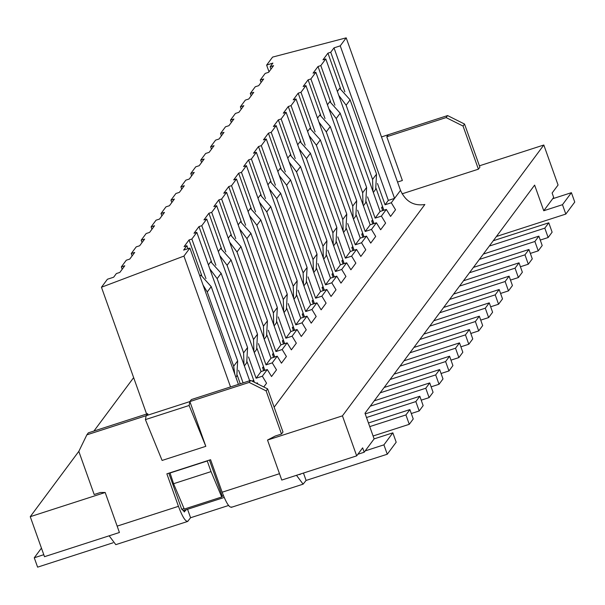 <?xml version="1.0" encoding="UTF-8"?>
<svg xmlns="http://www.w3.org/2000/svg" width="605" height="605" viewBox="0 0 605 605"><rect width="100%" height="100%" fill="white"/><g stroke="black" fill="none" stroke-linecap="round" stroke-linejoin="round"><path stroke-width="0.91" d="M267.516 440.054L281.764 480.06L356.685 455.86L342.438 415.854L267.516 440.054L275.245 436.031L281.491 434.019L282.981 432.015L267.622 388.886L250.682 380.416L249.192 382.413L266.132 390.883L281.491 434.019M119.419 532.491L105.179 492.485L30.25 516.685L44.498 556.691L119.419 532.491M230.528 386.92L183.935 256.081L101.459 287.246L146.607 414.024M182.99 510.756L224.198 497.446M357.865 454.279L364.195 452.23L362.637 447.859L356.685 455.86M169.793 473.08L207.258 460.987L211.039 471.613L221.725 496.992L184.268 509.092L173.575 483.713L169.99 472.815L210.578 459.709L222.148 492.213C226.383 503.368 229.605 508.283 231.806 506.967M209.428 460.08L222.3 496.221L221.725 496.992M238.423 384.372L189.887 248.073L183.935 256.081M101.459 287.246L107.41 279.238L113.657 277.219L116.379 273.551L119.82 272.439L124.781 265.769L121.34 266.881L122.187 269.255M255.552 211.901L241.463 172.327L238.657 173.234L233.696 179.904L236.502 178.997L290.816 331.525L297.063 329.513L301.29 336.501L306.251 329.831L302.024 322.843L295.777 324.855L288.207 303.597M290.816 331.525L285.855 338.195L292.102 336.183L297.063 329.513M245.638 225.241L231.541 185.667L228.735 186.574L223.774 193.245L226.58 192.337L280.894 344.865L287.141 342.853L291.368 349.841L296.329 343.171L292.102 336.183M280.894 344.865L275.933 351.543L282.18 349.524L287.141 342.853M235.716 238.582L221.627 199.007L218.821 199.915L213.86 206.585L216.666 205.685L270.979 358.213L277.219 356.194L281.446 363.181L286.407 356.511L282.18 349.524M270.979 358.213L266.018 364.883L272.258 362.864L277.219 356.194M225.794 251.922L211.705 212.355L208.899 213.262L203.938 219.933L206.744 219.025L261.058 371.553L267.297 369.534L271.532 376.529L276.493 369.859L272.258 362.864M261.058 371.553L256.096 378.223L262.343 376.204L267.297 369.534M256.301 383.222L257.382 382.874L257.806 383.978M256.898 383.525L257.382 382.874M211.039 471.613L173.575 483.713M205.957 278.61L191.861 239.035L189.055 239.943L184.094 246.613L186.9 245.706L183.64 250.092L189.887 248.073M243.081 382.867L238.604 370.305M215.872 265.27L201.783 225.695L198.977 226.603L194.016 233.273L196.822 232.365L249.661 380.742M196.822 232.365L191.861 239.035M256.096 378.223L248.526 356.958M206.744 219.025L201.783 225.695M266.018 364.883L258.448 343.617M216.666 205.685L211.705 212.355M275.933 351.543L268.363 330.277M226.58 192.337L221.627 199.007M285.855 338.195L278.285 316.937M236.502 178.997L231.541 185.667M121.34 266.881L126.301 260.21L129.742 259.099L134.703 252.429L131.262 253.54L136.223 246.87L139.664 245.759L144.618 239.088L141.184 240.2L146.145 233.53L149.579 232.418L154.54 225.748L151.106 226.852L156.06 220.182L159.501 219.078L164.462 212.4L161.021 213.512L165.982 206.842L169.423 205.73L174.384 199.06L170.943 200.172L171.79 202.546M170.943 200.172L175.904 193.502L179.345 192.39L184.298 185.72L180.865 186.832L181.712 189.206M161.021 213.512L161.868 215.887M151.106 226.852L151.946 229.234M141.184 240.2L142.031 242.575M131.262 253.54L132.109 255.915M186.9 245.706L187.966 248.693M302.024 322.843L306.977 316.165L300.738 318.185L295.777 324.855M300.738 318.185L246.424 165.657L241.463 172.327M364.195 452.23L374.117 438.89L364.989 413.26L534.623 185.115L543.751 210.744L553.673 197.404L552.115 193.025L558.067 185.024L543.819 145.011L479.41 165.815M342.438 415.854L543.819 145.011M133.644 377.626L93.926 431.04M78.839 451.33L30.25 516.685M269.013 71.791L266.631 65.106L272.583 57.097L346.196 37.85L400.51 190.378C405.615 201.495 413.729 206.207 424.861 204.505L274.141 407.21M262.343 376.204L266.571 383.199L263.772 386.958M400.51 190.378L394.558 198.379L388.319 200.399L334.005 47.871L340.244 45.851L394.558 198.379L391.299 202.766L395.534 209.754L390.573 216.424L386.345 209.436L381.384 216.106L385.612 223.094L380.651 229.764L376.423 222.776L371.462 229.446L375.69 236.434L370.729 243.112L366.501 236.116L361.54 242.787L365.768 249.782L360.814 256.452L356.579 249.457L351.618 256.127L355.853 263.122L350.892 269.792L346.657 262.804L341.704 269.475L345.931 276.462L340.97 283.132L336.743 276.145L331.782 282.815L336.009 289.803L331.048 296.473L326.821 289.485L321.86 296.155L326.087 303.143L321.134 309.82L316.899 302.825L311.938 309.495L316.173 316.491L311.212 323.161L306.977 316.165M340.244 45.851L346.196 37.85M346.657 262.804L340.418 264.816L335.457 271.486L327.887 250.228M341.704 269.475L335.457 271.486M356.579 249.457L350.34 251.476L345.379 258.146L337.809 236.888M351.618 256.127L345.379 258.146M366.501 236.116L360.255 238.136L355.301 244.806L347.724 223.54M361.54 242.787L355.301 244.806M376.423 222.776L370.177 224.795L365.216 231.465L357.646 210.2M371.462 229.446L365.216 231.465M386.345 209.436L380.099 211.448L375.138 218.125L367.568 196.859M381.384 216.106L375.138 218.125M388.319 200.399L385.06 204.777L377.49 183.519M391.299 202.766L385.06 204.777M311.938 309.495L305.699 311.514L298.129 290.249M316.899 302.825L310.66 304.844L305.699 311.514M321.86 296.155L315.613 298.174L308.043 276.909M326.821 289.485L320.574 291.504L315.613 298.174M331.782 282.815L325.535 284.834L317.965 263.568M285.318 171.873L271.221 132.298L276.183 125.628L330.496 278.156L336.743 276.145M330.496 278.156L325.535 284.834M266.631 65.106L272.87 63.086L270.148 66.754L270.995 69.129M270.148 66.754L273.581 65.642L268.62 72.313L265.187 73.424L260.226 80.094L261.073 82.469M260.226 80.094L263.667 78.983L258.706 85.66L255.265 86.765L250.304 93.435L251.151 95.817M250.304 93.435L253.745 92.331L248.784 99.001L245.343 100.112L240.382 106.782L241.229 109.157M240.382 106.782L243.823 105.671L238.862 112.341L235.428 113.453L230.467 120.123L231.314 122.497M230.467 120.123L233.901 119.011L228.94 125.681L225.506 126.793L220.545 133.463L221.392 135.838M220.545 133.463L223.986 132.351L219.025 139.021L215.584 140.133L210.623 146.803L211.47 149.178M210.623 146.803L214.064 145.692L209.103 152.369L205.662 153.473L200.701 160.143L201.548 162.526M200.701 160.143L204.142 159.039L199.181 165.709L195.748 166.821L190.787 173.491L191.626 175.866M190.787 173.491L194.22 172.38L189.259 179.05L185.826 180.161L180.865 186.832M295.232 158.533L281.143 118.958L286.104 112.288L340.418 264.816M305.154 145.192L291.065 105.618L296.026 98.948L350.34 251.476M315.076 131.852L300.988 92.278L305.941 85.608L360.255 238.136M324.998 118.504L310.902 78.937L315.863 72.267L370.177 224.795M334.913 105.164L320.824 65.59L325.785 58.919L380.099 211.448M344.835 91.824L330.746 52.249L334.005 47.871M265.474 198.561L251.385 158.986L256.346 152.316L310.66 304.844M275.396 185.213L261.307 145.646L266.26 138.976L320.574 291.504M249.192 382.413L189.872 401.576L205.813 446.324L189.123 405.494L145.412 419.613L146.168 415.688L86.855 434.844L78.816 451.383L94.176 494.512L100.422 492.5L105.179 492.485M184.049 508.578L181.712 509.334L168.84 473.186M222.3 496.221L223.525 495.828M294.59 330.307L286.815 308.482M251.332 208.823L238.657 173.234M284.668 343.648L276.901 321.822M241.41 222.164L228.735 186.574M274.746 356.995L266.979 335.162M231.488 235.504L218.821 199.915M264.831 370.336L257.057 348.51M221.574 248.852L208.899 213.262M254.41 382.277L247.135 361.851M211.652 262.192L198.977 226.603M240.276 383.774L237.22 375.191M201.73 275.532L189.055 239.943M478.404 169.181L479.894 167.184L464.534 124.048L463.044 126.052L478.404 169.181L402.091 193.834M246.424 165.657L243.618 166.564L248.579 159.894L251.385 158.986M256.346 152.316L253.54 153.224L258.501 146.546L261.307 145.646M266.26 138.976L263.455 139.876L268.416 133.206L271.221 132.298M276.183 125.628L273.377 126.536L278.338 119.866L281.143 118.958M286.104 112.288L283.299 113.195L288.26 106.525L291.065 105.618M296.026 98.948L293.221 99.855L298.182 93.185L300.988 92.278M305.941 85.608L303.135 86.515L308.096 79.837L310.902 78.937M315.863 72.267L313.057 73.167L318.018 66.497L320.824 65.59M325.785 58.919L322.979 59.827L327.94 53.157L330.746 52.249M334.27 276.939L326.496 255.113M291.013 155.455L278.338 119.866M344.192 263.599L336.418 241.773M300.935 142.114L288.26 106.525M354.114 250.258L346.34 228.433M310.849 128.774L298.182 93.185M364.029 236.918L356.262 215.093M320.771 115.434L308.096 79.837M373.95 223.57L366.176 201.745M330.693 102.086L318.018 66.497M383.873 210.23L376.098 188.405M340.615 88.746L327.94 53.157M304.512 316.967L296.737 295.142M261.254 195.483L248.579 159.894M314.434 303.627L306.659 281.801M271.169 182.143L258.501 146.546M324.348 290.287L316.581 268.454M281.091 168.795L268.416 133.206M571.407 192.685L574.75 202.062L565.819 214.072L562.484 204.694L571.407 192.685L552.683 198.735M562.484 204.694L543.751 210.744M374.117 438.89L392.849 432.84L383.918 444.849L365.186 450.899M463.044 126.052L446.104 117.582L386.792 136.738L388.281 134.733L447.594 115.578L464.534 124.048M386.792 136.738L402.37 180.494L397.553 182.052M205.813 446.324L162.102 460.443L145.412 419.613M169.99 472.815L166.867 473.828L178.445 506.332L117.158 526.123M86.855 434.844L88.338 432.847L147.658 413.691L146.168 415.688L189.872 401.576L191.361 399.572L250.682 380.416M147.658 413.691L148.142 415.053M267.622 388.886L266.132 390.883M296.473 475.311L303.113 484.159L306.092 480.438L387.261 454.226L396.184 442.217L392.849 432.84M303.46 473.049L306.092 480.438M299.709 474.577L300.579 473.98M300.269 474.396L299.346 474.38M187.565 509.281L190.583 517.744L187.603 521.465L115.797 544.651L109.157 535.803M188.102 521.079C185.894 522.402 182.68 517.487 178.445 506.332M184.2 511.89L186.249 509.705M181.946 509.024L184.51 511.898M565.819 214.072L496.433 236.487M383.918 444.849L387.261 454.226M368.453 422.978L409.895 409.593L405.925 414.932L369.746 426.616M423.825 334.126L479.334 316.203L475.371 321.535L419.862 339.465M493.272 240.737L548.78 222.806L544.81 228.145L489.301 246.069M374.23 400.835L429.739 382.912L425.769 388.244L370.26 406.174M365.216 413.888L419.817 396.252L415.847 401.584L366.509 417.526M384.145 387.495L439.654 369.564L435.691 374.903L380.182 392.834M413.911 347.467L469.42 329.543L465.449 334.875L409.94 352.806M403.989 360.814L459.498 342.884L455.527 348.223L400.018 366.146M394.067 374.155L449.575 356.224L445.605 361.563L390.096 379.486M453.591 294.106L509.1 276.175L505.13 281.514L449.621 299.437M433.747 320.786L489.256 302.855L485.286 308.195L429.777 326.125M443.669 307.446L499.178 289.515L495.208 294.854L439.699 312.777M463.506 280.758L519.014 262.835L515.052 268.166L459.543 286.097M473.428 267.418L528.936 249.487L524.974 254.826L469.457 272.757M483.35 254.077L538.858 236.147L534.888 241.486L479.379 259.416M447.594 115.578L446.104 117.582M388.281 134.733L381.483 136.934M41.442 548.122L34.266 557.78L43.787 554.702M189.872 401.576L189.123 405.494M113.067 542.783L37.608 567.15L34.266 557.78M228.577 505.477L190.583 517.744M373.088 435.993L409.267 424.309L405.925 414.932M409.895 409.593L413.238 418.97L409.267 424.309M411.294 413.51L419.189 410.961L415.847 401.584M479.334 316.203L482.677 325.573L478.706 330.912L475.371 321.535M480.733 320.121L488.628 317.572L485.286 308.195M470.811 333.461L478.706 330.912M548.78 222.806L552.115 232.184L548.153 237.523L544.81 228.145M540.257 240.072L548.153 237.523M429.739 382.912L433.074 392.282L429.104 397.621L425.769 388.244M431.131 386.829L439.026 384.281L435.691 374.903M421.216 400.17L429.104 397.621M419.817 396.252L423.152 405.63L419.189 410.961M439.654 369.564L442.996 378.942L439.026 384.281M441.053 373.489L448.948 370.941L445.605 361.563M469.42 329.543L472.755 338.921L468.784 344.253L465.449 334.875M460.897 346.801L468.784 344.253M459.498 342.884L462.833 352.261L458.87 357.593L455.527 348.223M450.975 360.149L458.87 357.593M449.575 356.224L452.918 365.601L448.948 370.941M509.1 276.175L512.435 285.552L508.472 290.884L505.13 281.514M510.491 280.092L518.387 277.544L515.052 268.166M500.577 293.44L508.472 290.884M489.256 302.855L492.599 312.233L488.628 317.572M490.655 306.78L498.55 304.232L495.208 294.854M499.178 289.515L502.513 298.893L498.55 304.232M519.014 262.835L522.357 272.212L518.387 277.544M520.413 266.752L528.309 264.204L524.974 254.826M528.936 249.487L532.279 258.864L528.309 264.204M530.335 253.412L538.231 250.863L534.888 241.486M538.858 236.147L542.201 245.524L538.231 250.863M382.7 210.608L381.596 207.5L381.937 207.031L382.61 207.084L383.744 210.275M372.967 191.422L372.567 179.435L346.128 105.194L350.098 99.855L376.529 174.096L375.682 189.297L373.338 192.458M337.363 91.438L339.715 88.277L350.098 99.855M371.674 220.84L372.688 220.424L371.674 220.84L372.778 223.948M363.045 204.762L362.645 192.776L336.206 118.535L340.176 113.195L366.615 187.437L365.76 202.637L363.416 205.798M327.441 104.778L329.793 101.625L340.176 113.195M317.527 118.126L319.871 114.965L330.254 126.543L356.693 200.777L355.846 215.985L353.494 219.139M362.864 237.296L361.752 234.18L362.1 233.719L362.773 233.764L363.907 236.956M307.605 131.466L309.949 128.305L320.332 139.884L346.771 214.125L345.924 229.325L343.572 232.479M352.942 250.636L351.83 247.521L352.178 247.059L352.851 247.105L353.986 250.296M333.287 244.791L332.886 232.796L306.448 158.563L310.418 153.224L336.849 227.465L336.002 242.665L333.657 245.827M297.683 144.807L300.035 141.646L310.418 153.224M343.02 263.977L341.916 260.861L342.256 260.4L342.929 260.452L344.063 263.636M323.365 258.131L322.964 246.144L296.526 171.903L300.496 166.564L326.927 240.805L326.08 256.006L323.736 259.167M287.761 158.147L290.113 154.993L300.496 166.564M333.098 277.317L331.994 274.209L332.334 273.74L333.007 273.793L334.141 276.984M313.443 271.471L313.042 259.484L286.604 185.243L290.574 179.904L317.012 254.145L316.165 269.346L313.813 272.507M277.846 171.487L280.191 168.334L290.574 179.904M323.183 290.657L322.072 287.549L322.42 287.088L323.093 287.133L324.227 290.324M303.529 284.811L303.12 272.825L276.689 198.584L280.652 193.252L307.09 267.486L306.243 282.694L303.891 285.847M267.924 184.835L270.269 181.674L280.652 193.252M313.261 304.005L312.15 300.889L312.498 300.428L313.171 300.473L314.305 303.665M258.002 198.175L260.354 195.014L270.738 206.592L297.168 280.833L296.321 296.034L293.977 299.188M303.339 317.345L302.235 314.229L302.576 313.768L303.249 313.813L304.383 317.005M283.685 311.499L283.284 299.505L256.845 225.272L260.815 219.933L287.246 294.174L286.399 309.374L284.055 312.535M248.08 211.516L250.432 208.354L260.815 219.933M293.417 330.685L292.313 327.57L292.654 327.108L293.327 327.161L294.461 330.345M273.762 324.84L273.362 312.853L246.923 238.612L250.893 233.273L277.332 307.514L276.485 322.715L274.133 325.876M238.166 224.856L240.51 221.702L250.893 233.273M283.503 344.026L282.391 340.918L282.739 340.449L283.405 340.502L284.547 343.693M263.848 338.18L263.44 326.193L237.009 251.952L240.971 246.613L267.41 320.854L266.563 336.055L264.211 339.216M228.244 238.196L230.588 235.042L240.971 246.613M273.581 357.366L272.469 354.258L272.817 353.796L273.49 353.842L274.625 357.033M253.926 351.528L253.518 339.534L227.087 265.293L231.057 259.961L257.488 334.194L256.641 349.403L254.289 352.556M218.322 251.544L220.674 248.383L231.057 259.961M263.659 370.714L262.547 367.598L262.895 367.137L263.568 367.182L264.703 370.373M244.004 364.868L243.603 352.874L217.165 278.633L221.135 273.301L247.566 347.542L246.719 362.743L244.375 365.896M208.4 264.884L210.752 261.723L221.135 273.301M252.822 381.49L252.973 380.477L253.646 380.522L254.244 382.194M234.793 374.177L233.681 366.214L207.243 291.981L211.213 286.641L237.652 360.882L236.805 376.083L235.905 377.293M199.93 276.273L200.83 275.063L211.213 286.641M381.596 207.5L382.61 207.084M346.128 105.194L338.792 95.439M373.829 223.616L372.688 220.424M336.206 118.535L328.87 108.787M353.123 218.102L352.723 206.116L326.284 131.875L318.948 122.127M361.752 234.18L362.773 233.764M343.209 231.45L342.801 219.456L316.37 145.215L309.026 135.467M351.83 247.521L352.851 247.105M306.448 158.563L299.112 148.807M341.916 260.861L342.929 260.452M296.526 171.903L289.19 162.155M331.994 274.209L333.007 273.793M286.604 185.243L279.268 175.495M322.072 287.549L323.093 287.133M276.689 198.584L269.346 188.836M312.15 300.889L313.171 300.473M293.606 298.159L293.198 286.165L266.767 211.924L259.432 202.176M302.235 314.229L303.249 313.813M256.845 225.272L249.51 215.516M292.313 327.57L293.327 327.161M246.923 238.612L239.588 228.864M282.391 340.918L283.405 340.502M237.009 251.952L229.666 242.204M272.469 354.258L273.49 353.842M227.087 265.293L219.744 255.544M262.547 367.598L263.568 367.182M217.165 278.633L209.829 268.885M252.633 380.938L253.646 380.522M207.243 291.981L203.046 285.015M279.495 473.692L222.148 492.213M376.529 174.096L372.567 179.435M366.615 187.437L362.645 192.776M326.284 131.875L330.254 126.543M356.693 200.777L352.723 206.116M316.37 145.215L320.332 139.884M346.771 214.125L342.801 219.456M336.849 227.465L332.886 232.796M326.927 240.805L322.964 246.144M317.012 254.145L313.042 259.484M307.09 267.486L303.12 272.825M266.767 211.924L270.738 206.592M297.168 280.833L293.198 286.165M287.246 294.174L283.284 299.505M277.332 307.514L273.362 312.853M267.41 320.854L263.44 326.193M257.488 334.194L253.518 339.534M247.566 347.542L243.603 352.874M237.652 360.882L233.681 366.214M231.307 507.345L303.113 484.159"/></g></svg>
